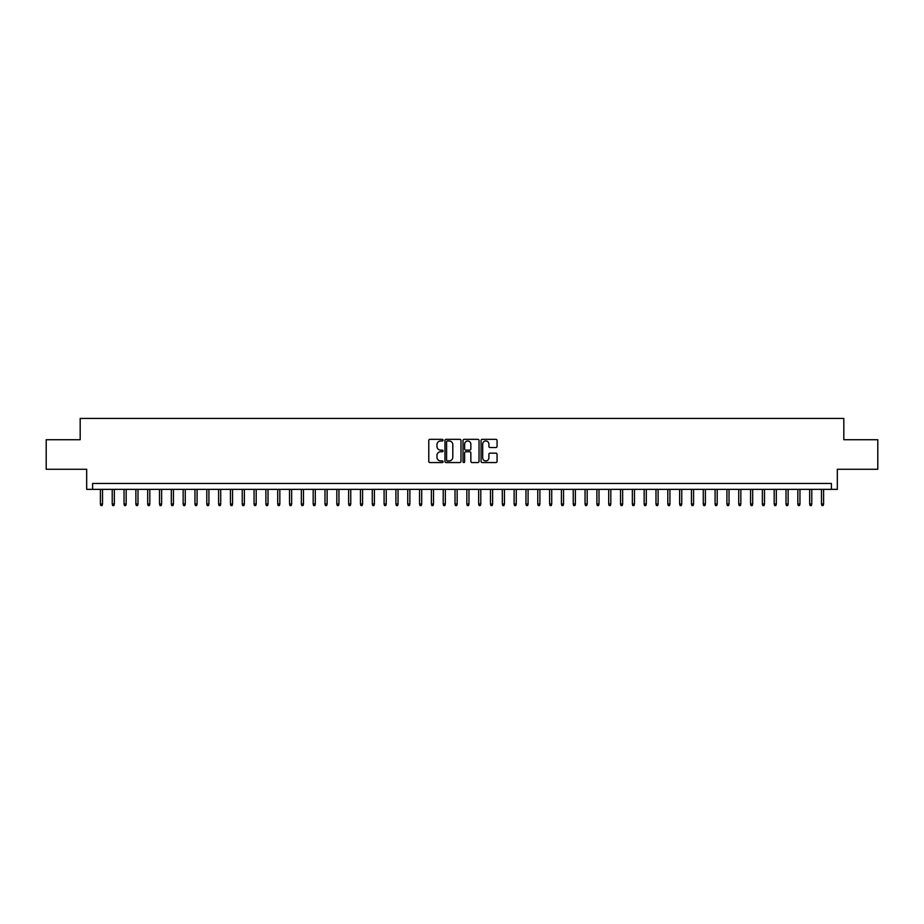 <?xml version="1.0" encoding="UTF-8"?>
<svg xmlns="http://www.w3.org/2000/svg" width="924" height="924" viewBox="0 0 924 924"><rect width="100%" height="100%" fill="white"/><g stroke="black" fill="none" stroke-linecap="round" stroke-linejoin="round"><path stroke-width="1.39" d="M443.093 440.159A0.808 0.808 0 0 0 442.273 439.339L429.949 439.339A1.155 1.155 0 0 0 428.782 440.505L428.782 461.388A1.155 1.155 0 0 0 429.949 462.554L442.273 462.554A0.808 0.808 0 0 0 443.093 461.734A0.808 0.808 0 0 0 442.273 460.926L440.679 460.926A3.708 3.708 0 0 1 436.971 457.218L436.971 455.474A3.708 3.708 0 0 1 440.679 451.755L442.273 451.755A0.808 0.808 0 0 0 443.093 450.947A0.808 0.808 0 0 0 442.273 450.138L440.679 450.138A3.708 3.708 0 0 1 436.971 446.419L436.971 444.687A3.708 3.708 0 0 1 440.679 440.967L442.273 440.967A0.808 0.808 0 0 0 443.093 440.159M495.911 447.528A1.155 1.155 0 0 0 497.066 446.361L497.066 440.505A1.155 1.155 0 0 0 495.911 439.339L482.213 439.339A1.155 1.155 0 0 0 481.058 440.505L481.058 461.388A1.155 1.155 0 0 0 482.213 462.554L495.911 462.554A1.155 1.155 0 0 0 497.066 461.388L497.066 454.308A1.155 1.155 0 0 0 495.911 453.153L490.055 453.153A1.155 1.155 0 0 0 488.888 454.308L488.888 457.819A3.107 3.107 0 0 1 485.781 460.926A3.107 3.107 0 0 1 482.686 457.819L482.686 444.074A3.107 3.107 0 0 1 485.781 440.967A3.107 3.107 0 0 1 488.888 444.074L488.888 446.361A1.155 1.155 0 0 0 490.055 447.528L495.911 447.528M831.404 489.362L837.317 489.362L837.317 469.265L877.8 469.265L877.8 439.72L843.82 439.72L843.82 418.445L80.18 418.445L80.18 439.72L46.2 439.72L46.2 469.265L86.683 469.265L86.683 489.362L831.404 489.362L831.404 483.46L92.596 483.46L92.596 489.362M460.984 440.505A1.155 1.155 0 0 0 459.829 439.339L446.13 439.339A1.155 1.155 0 0 0 444.975 440.505L444.975 461.388A1.155 1.155 0 0 0 446.13 462.554L459.829 462.554A1.155 1.155 0 0 0 460.984 461.388L460.984 440.505M464.171 439.339L477.87 439.339A1.155 1.155 0 0 1 479.025 440.505L479.025 461.388A1.155 1.155 0 0 1 477.87 462.554L472.002 462.554A1.155 1.155 0 0 1 470.847 461.388L470.847 452.922A1.155 1.155 0 0 0 469.692 451.755L465.8 451.755A1.155 1.155 0 0 0 464.645 452.922L464.645 461.734A0.808 0.808 0 0 1 463.825 462.554A0.808 0.808 0 0 1 463.016 461.734L463.016 440.505A1.155 1.155 0 0 1 464.171 439.339M447.412 440.967A0.808 0.808 0 0 0 446.592 441.776L446.592 460.117A0.808 0.808 0 0 0 447.412 460.926L449.087 460.926A3.708 3.708 0 0 0 452.806 457.218L452.806 444.687A3.708 3.708 0 0 0 449.087 440.967L447.412 440.967M470.847 444.132A3.107 3.107 0 0 0 467.74 441.025A3.107 3.107 0 0 0 464.645 444.132L464.645 448.972A1.155 1.155 0 0 0 465.8 450.138L469.692 450.138A1.155 1.155 0 0 0 470.847 448.972L470.847 444.132M102.529 504.019L102.056 505.555L100.866 505.555L100.404 504.019L102.529 504.019L102.529 489.362M100.404 504.019L100.404 489.362M114.345 504.019L113.871 505.555L112.693 505.555L112.22 504.019L114.345 504.019L114.345 489.362M112.22 504.019L112.22 489.362M126.172 504.019L125.699 505.555L124.509 505.555L124.035 504.019L126.172 504.019L126.172 489.362M124.035 504.019L124.035 489.362M137.988 504.019L137.514 505.555L136.336 505.555L135.863 504.019L137.988 504.019L137.988 489.362M135.863 504.019L135.863 489.362M149.815 504.019L149.342 505.555L148.152 505.555L147.678 504.019L149.815 504.019L149.815 489.362M147.678 504.019L147.678 489.362M161.631 504.019L161.157 505.555L159.979 505.555L159.505 504.019L161.631 504.019L161.631 489.362M159.505 504.019L159.505 489.362M173.446 504.019L172.984 505.555L171.795 505.555L171.321 504.019L173.446 504.019L173.446 489.362M171.321 504.019L171.321 489.362M185.274 504.019L184.8 505.555L183.622 505.555L183.148 504.019L185.274 504.019L185.274 489.362M183.148 504.019L183.148 489.362M197.089 504.019L196.616 505.555L195.438 505.555L194.964 504.019L197.089 504.019L197.089 489.362M194.964 504.019L194.964 489.362M208.916 504.019L208.443 505.555L207.265 505.555L206.791 504.019L208.916 504.019L208.916 489.362M206.791 504.019L206.791 489.362M220.732 504.019L220.258 505.555L219.08 505.555L218.607 504.019L220.732 504.019L220.732 489.362M218.607 504.019L218.607 489.362M232.559 504.019L232.086 505.555L230.896 505.555L230.434 504.019L232.559 504.019L232.559 489.362M230.434 504.019L230.434 489.362M244.375 504.019L243.901 505.555L242.723 505.555L242.25 504.019L244.375 504.019L244.375 489.362M242.25 504.019L242.25 489.362M256.202 504.019L255.729 505.555L254.539 505.555L254.065 504.019L256.202 504.019L256.202 489.362M254.065 504.019L254.065 489.362M268.018 504.019L267.544 505.555L266.366 505.555L265.893 504.019L268.018 504.019L268.018 489.362M265.893 504.019L265.893 489.362M279.845 504.019L279.371 505.555L278.182 505.555L277.708 504.019L279.845 504.019L279.845 489.362M277.708 504.019L277.708 489.362M291.661 504.019L291.187 505.555L290.009 505.555L289.535 504.019L291.661 504.019L291.661 489.362M289.535 504.019L289.535 489.362M303.476 504.019L303.014 505.555L301.825 505.555L301.351 504.019L303.476 504.019L303.476 489.362M301.351 504.019L301.351 489.362M315.303 504.019L314.83 505.555L313.652 505.555L313.178 504.019L315.303 504.019L315.303 489.362M313.178 504.019L313.178 489.362M327.119 504.019L326.646 505.555L325.467 505.555L324.994 504.019L327.119 504.019L327.119 489.362M324.994 504.019L324.994 489.362M338.946 504.019L338.473 505.555L337.295 505.555L336.821 504.019L338.946 504.019L338.946 489.362M336.821 504.019L336.821 489.362M350.762 504.019L350.288 505.555L349.11 505.555L348.637 504.019L350.762 504.019L350.762 489.362M348.637 504.019L348.637 489.362M362.589 504.019L362.116 505.555L360.926 505.555L360.464 504.019L362.589 504.019L362.589 489.362M360.464 504.019L360.464 489.362M374.405 504.019L373.931 505.555L372.753 505.555L372.28 504.019L374.405 504.019L374.405 489.362M372.28 504.019L372.28 489.362M386.232 504.019L385.758 505.555L384.569 505.555L384.095 504.019L386.232 504.019L386.232 489.362M384.095 504.019L384.095 489.362M398.048 504.019L397.574 505.555L396.396 505.555L395.922 504.019L398.048 504.019L398.048 489.362M395.922 504.019L395.922 489.362M409.875 504.019L409.401 505.555L408.212 505.555L407.738 504.019L409.875 504.019L409.875 489.362M407.738 504.019L407.738 489.362M421.691 504.019L421.217 505.555L420.039 505.555L419.565 504.019L421.691 504.019L421.691 489.362M419.565 504.019L419.565 489.362M433.506 504.019L433.044 505.555L431.854 505.555L431.381 504.019L433.506 504.019L433.506 489.362M431.381 504.019L431.381 489.362M445.333 504.019L444.86 505.555L443.682 505.555L443.208 504.019L445.333 504.019L445.333 489.362M443.208 504.019L443.208 489.362M457.149 504.019L456.675 505.555L455.497 505.555L455.024 504.019L457.149 504.019L457.149 489.362M455.024 504.019L455.024 489.362M468.976 504.019L468.503 505.555L467.325 505.555L466.851 504.019L468.976 504.019L468.976 489.362M466.851 504.019L466.851 489.362M480.792 504.019L480.318 505.555L479.14 505.555L478.667 504.019L480.792 504.019L480.792 489.362M478.667 504.019L478.667 489.362M492.619 504.019L492.146 505.555L490.956 505.555L490.494 504.019L492.619 504.019L492.619 489.362M490.494 504.019L490.494 489.362M504.435 504.019L503.961 505.555L502.783 505.555L502.309 504.019L504.435 504.019L504.435 489.362M502.309 504.019L502.309 489.362M516.262 504.019L515.788 505.555L514.599 505.555L514.125 504.019L516.262 504.019L516.262 489.362M514.125 504.019L514.125 489.362M528.078 504.019L527.604 505.555L526.426 505.555L525.952 504.019L528.078 504.019L528.078 489.362M525.952 504.019L525.952 489.362M539.905 504.019L539.431 505.555L538.242 505.555L537.768 504.019L539.905 504.019L539.905 489.362M537.768 504.019L537.768 489.362M551.72 504.019L551.247 505.555L550.069 505.555L549.595 504.019L551.72 504.019L551.72 489.362M549.595 504.019L549.595 489.362M563.536 504.019L563.074 505.555L561.884 505.555L561.411 504.019L563.536 504.019L563.536 489.362M561.411 504.019L561.411 489.362M575.363 504.019L574.89 505.555L573.712 505.555L573.238 504.019L575.363 504.019L575.363 489.362M573.238 504.019L573.238 489.362M587.179 504.019L586.705 505.555L585.527 505.555L585.054 504.019L587.179 504.019L587.179 489.362M585.054 504.019L585.054 489.362M599.006 504.019L598.533 505.555L597.354 505.555L596.881 504.019L599.006 504.019L599.006 489.362M596.881 504.019L596.881 489.362M610.822 504.019L610.348 505.555L609.17 505.555L608.697 504.019L610.822 504.019L610.822 489.362M608.697 504.019L608.697 489.362M622.649 504.019L622.175 505.555L620.986 505.555L620.524 504.019L622.649 504.019L622.649 489.362M620.524 504.019L620.524 489.362M634.465 504.019L633.991 505.555L632.813 505.555L632.339 504.019L634.465 504.019L634.465 489.362M632.339 504.019L632.339 489.362M646.292 504.019L645.818 505.555L644.629 505.555L644.155 504.019L646.292 504.019L646.292 489.362M644.155 504.019L644.155 489.362M658.107 504.019L657.634 505.555L656.456 505.555L655.982 504.019L658.107 504.019L658.107 489.362M655.982 504.019L655.982 489.362M669.935 504.019L669.461 505.555L668.271 505.555L667.798 504.019L669.935 504.019L669.935 489.362M667.798 504.019L667.798 489.362M681.75 504.019L681.277 505.555L680.099 505.555L679.625 504.019L681.75 504.019L681.75 489.362M679.625 504.019L679.625 489.362M693.566 504.019L693.104 505.555L691.914 505.555L691.441 504.019L693.566 504.019L693.566 489.362M691.441 504.019L691.441 489.362M705.393 504.019L704.92 505.555L703.741 505.555L703.268 504.019L705.393 504.019L705.393 489.362M703.268 504.019L703.268 489.362M717.209 504.019L716.735 505.555L715.557 505.555L715.084 504.019L717.209 504.019L717.209 489.362M715.084 504.019L715.084 489.362M729.036 504.019L728.562 505.555L727.384 505.555L726.911 504.019L729.036 504.019L729.036 489.362M726.911 504.019L726.911 489.362M740.852 504.019L740.378 505.555L739.2 505.555L738.726 504.019L740.852 504.019L740.852 489.362M738.726 504.019L738.726 489.362M752.679 504.019L752.205 505.555L751.016 505.555L750.554 504.019L752.679 504.019L752.679 489.362M750.554 504.019L750.554 489.362M764.495 504.019L764.021 505.555L762.843 505.555L762.369 504.019L764.495 504.019L764.495 489.362M762.369 504.019L762.369 489.362M776.322 504.019L775.848 505.555L774.659 505.555L774.185 504.019L776.322 504.019L776.322 489.362M774.185 504.019L774.185 489.362M788.137 504.019L787.664 505.555L786.486 505.555L786.012 504.019L788.137 504.019L788.137 489.362M786.012 504.019L786.012 489.362M799.965 504.019L799.491 505.555L798.301 505.555L797.828 504.019L799.965 504.019L799.965 489.362M797.828 504.019L797.828 489.362M811.78 504.019L811.307 505.555L810.129 505.555L809.655 504.019L811.78 504.019L811.78 489.362M809.655 504.019L809.655 489.362M823.596 504.019L823.134 505.555L821.944 505.555L821.471 504.019L823.596 504.019L823.596 489.362M821.471 504.019L821.471 489.362"/></g></svg>
